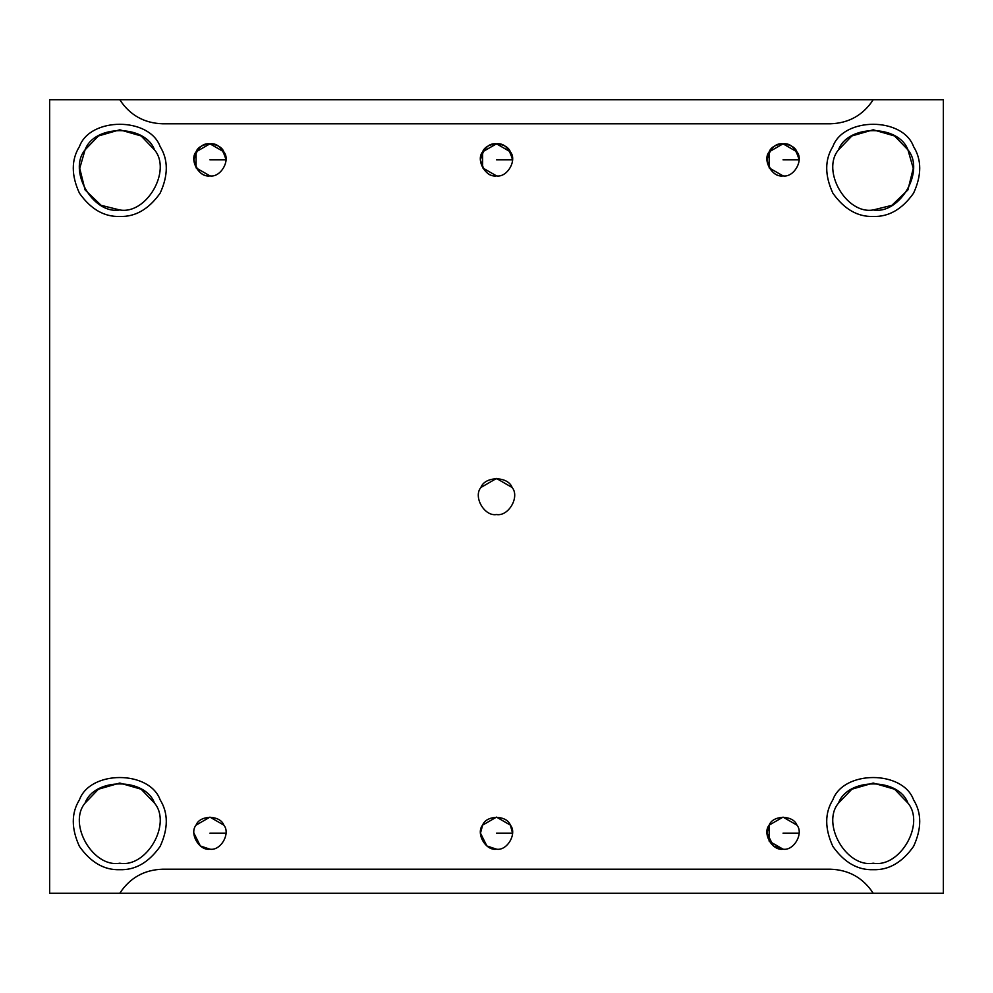 <?xml version="1.0" encoding="UTF-8"?>
<svg xmlns="http://www.w3.org/2000/svg" width="993" height="993" viewBox="0 0 993 993"><rect width="100%" height="100%" fill="white"/><g stroke="black" fill="none" stroke-linecap="round" stroke-linejoin="round"><path stroke-width="1.49" d="M225.92 161.35L225.982 159.861L209.957 159.861L225.982 159.861C222.879 148.267 217.529 142.918 209.957 143.824C202.373 142.918 197.036 148.267 193.92 159.861C197.036 171.454 202.373 176.804 209.957 175.885C220.657 177.809 230.848 160.146 223.835 151.842C220.161 141.614 199.754 141.614 196.068 151.842C189.055 160.146 199.258 177.809 209.957 175.885L196.068 167.879L196.068 151.842L209.957 143.824L223.835 151.842C230.848 160.146 220.657 177.809 209.957 175.885C199.258 177.809 189.055 160.146 196.068 151.842C199.754 141.614 220.161 141.614 223.835 151.842M799.08 159.861L783.043 159.861L799.08 159.861C795.964 148.267 790.627 142.918 783.043 143.824C775.471 142.918 770.121 148.267 767.018 159.861C770.121 171.454 775.471 176.804 783.043 175.885C793.742 177.809 803.945 160.146 796.932 151.842C793.246 141.614 772.839 141.614 769.165 151.842C762.152 160.146 772.343 177.809 783.043 175.885L769.165 167.879L769.165 151.842L783.043 143.824L796.932 151.842C803.945 160.146 793.742 177.809 783.043 175.885C772.343 177.809 762.152 160.146 769.165 151.842C772.839 141.614 793.246 141.614 796.932 151.842M225.982 833.139L209.957 833.139L225.982 833.139M193.92 833.139L200.338 845.962L209.957 849.176C220.657 851.1 230.848 833.425 223.835 825.121C220.161 814.893 199.754 814.893 196.068 825.121C189.055 833.425 199.258 851.1 209.957 849.176C199.258 851.1 189.055 833.425 196.068 825.121L209.957 817.115L223.835 825.121C230.848 833.425 220.657 851.1 209.957 849.176M512.462 161.35L512.525 159.861L496.5 159.861L512.525 159.861C509.421 148.267 504.084 142.918 496.5 143.824C488.916 142.918 483.579 148.267 480.475 159.861C483.579 171.454 488.916 176.804 496.5 175.885C507.2 177.809 517.403 160.146 510.377 151.842C506.703 141.614 486.297 141.614 482.623 151.842C475.597 160.146 485.8 177.809 496.5 175.885L482.623 167.879L482.623 151.842L496.5 143.824L510.377 151.842C517.403 160.146 507.2 177.809 496.5 175.885C485.8 177.809 475.597 160.146 482.623 151.842C486.297 141.614 506.703 141.614 510.377 151.842M512.525 833.139L496.5 833.139L512.525 833.139L510.377 825.121L496.5 817.115L482.623 825.121C486.297 814.893 506.703 814.893 510.377 825.121C517.403 833.425 507.2 851.1 496.5 849.176C507.2 851.1 517.403 833.425 510.377 825.121C506.703 814.893 486.297 814.893 482.623 825.121C475.597 833.425 485.8 851.1 496.5 849.176C485.8 851.1 475.597 833.425 482.623 825.121M482.66 825.046L480.475 833.139L486.88 845.962L496.5 849.176M119.781 893.253L873.219 893.253L49.65 893.253L49.65 99.747L119.781 99.747C129.897 115.151 144.159 123.169 162.579 123.79L830.421 123.79C848.841 123.169 863.103 115.151 873.219 99.747L119.781 99.747L943.35 99.747L943.35 893.253L873.219 893.253C863.103 877.849 848.841 869.831 830.421 869.21L162.579 869.21C144.159 869.831 129.897 877.849 119.781 893.253C129.897 877.849 144.159 869.831 162.579 869.21L830.421 869.21C848.841 869.831 863.103 877.849 873.219 893.253L943.35 893.253L943.35 99.747L873.219 99.747C863.103 115.151 848.841 123.169 830.421 123.79L162.579 123.79C144.159 123.169 129.897 115.151 119.781 99.747L49.65 99.747L49.65 893.253L119.781 893.253M119.781 869.707C135.333 870.216 148.776 862.458 160.134 846.421C168.338 828.559 168.338 813.031 160.134 799.824C149.434 770.109 90.14 770.109 79.44 799.824C71.223 813.031 71.223 828.559 79.44 846.421C90.785 862.458 104.24 870.216 119.781 869.707C104.24 870.216 90.785 862.458 79.44 846.421C71.223 828.559 71.223 813.031 79.44 799.824C90.14 770.109 149.434 770.109 160.134 799.824C168.338 813.031 168.338 828.559 160.134 846.421C148.776 862.458 135.333 870.216 119.781 869.707M119.781 863.202C93.032 868.006 67.536 823.842 85.075 803.089C94.285 777.519 145.288 777.519 154.486 803.089C172.025 823.842 146.53 868.006 119.781 863.202C146.53 868.006 172.025 823.842 154.486 803.089C145.288 777.519 94.285 777.519 85.075 803.089C67.536 823.842 93.032 868.006 119.781 863.202M85.075 803.089L98.431 789.212L119.781 783.043L141.143 789.212L154.486 803.089C145.288 777.519 94.285 777.519 85.075 803.089M119.781 216.462C135.333 216.971 148.776 209.213 160.134 193.176C168.338 175.327 168.338 159.799 160.134 146.579C149.434 116.864 90.14 116.864 79.44 146.579C71.223 159.799 71.223 175.327 79.44 193.176C90.785 209.213 104.24 216.971 119.781 216.462C104.24 216.971 90.785 209.213 79.44 193.176C71.223 175.327 71.223 159.799 79.44 146.579C90.14 116.864 149.434 116.864 160.134 146.579C168.338 159.799 168.338 175.327 160.134 193.176C148.776 209.213 135.333 216.971 119.781 216.462M119.781 209.957C93.032 214.761 67.536 170.597 85.075 149.844C94.285 124.274 145.288 124.274 154.486 149.844C172.025 170.597 146.53 214.761 119.781 209.957C146.53 214.761 172.025 170.597 154.486 149.844C145.288 124.274 94.285 124.274 85.075 149.844C67.536 170.597 93.032 214.761 119.781 209.957L101.1 205.328L85.075 189.911L79.738 168.338L85.075 149.844L98.431 135.967L119.781 129.798L141.143 135.967L154.486 149.844M873.219 216.462C888.76 216.971 902.215 209.213 913.56 193.176C921.777 175.327 921.777 159.799 913.56 146.579C902.86 116.864 843.566 116.864 832.866 146.579C824.662 159.799 824.662 175.327 832.866 193.176C844.224 209.213 857.667 216.971 873.219 216.462C857.667 216.971 844.224 209.213 832.866 193.176C824.662 175.327 824.662 159.799 832.866 146.579C843.566 116.864 902.86 116.864 913.56 146.579C921.777 159.799 921.777 175.327 913.56 193.176C902.215 209.213 888.76 216.971 873.219 216.462M873.219 209.957C846.47 214.761 820.975 170.597 838.514 149.844C847.712 124.274 898.715 124.274 907.925 149.844C925.464 170.597 899.968 214.761 873.219 209.957C899.968 214.761 925.464 170.597 907.925 149.844C898.715 124.274 847.712 124.274 838.514 149.844C820.975 170.597 846.47 214.761 873.219 209.957L891.9 205.328L907.925 189.911L913.262 168.338L907.925 149.844L894.569 135.967L873.219 129.798L851.857 135.967L838.514 149.844M873.219 869.707C888.76 870.216 902.215 862.458 913.56 846.421C921.777 828.559 921.777 813.031 913.56 799.824C902.86 770.109 843.566 770.109 832.866 799.824C824.662 813.031 824.662 828.559 832.866 846.421C844.224 862.458 857.667 870.216 873.219 869.707C857.667 870.216 844.224 862.458 832.866 846.421C824.662 828.559 824.662 813.031 832.866 799.824C843.566 770.109 902.86 770.109 913.56 799.824C921.777 813.031 921.777 828.559 913.56 846.421C902.215 862.458 888.76 870.216 873.219 869.707M873.219 863.202C846.47 868.006 820.975 823.842 838.514 803.089C847.712 777.519 898.715 777.519 907.925 803.089C925.464 823.842 899.968 868.006 873.219 863.202C899.968 868.006 925.464 823.842 907.925 803.089C898.715 777.519 847.712 777.519 838.514 803.089C820.975 823.842 846.47 868.006 873.219 863.202M838.514 803.089L851.857 789.212L873.219 783.043L894.569 789.212L907.925 803.089C898.715 777.519 847.712 777.519 838.514 803.089M480.885 487.489L496.5 478.465L512.115 487.489C507.982 475.982 485.018 475.982 480.885 487.489C485.018 475.982 507.982 475.982 512.115 487.489C520.009 496.823 508.54 516.695 496.5 514.535C508.54 516.695 520.009 496.823 512.115 487.489C507.982 475.982 485.018 475.982 480.885 487.489C472.991 496.823 484.46 516.695 496.5 514.535C484.46 516.695 472.991 496.823 480.885 487.489M196.068 825.121C199.754 814.893 220.161 814.893 223.835 825.121M769.203 825.046L767.018 833.139L773.423 845.962L783.043 849.176C772.343 851.1 762.152 833.425 769.165 825.121C772.839 814.893 793.246 814.893 796.932 825.121C803.945 833.425 793.742 851.1 783.043 849.176C793.742 851.1 803.945 833.425 796.932 825.121C793.246 814.893 772.839 814.893 769.165 825.121C762.152 833.425 772.343 851.1 783.043 849.176L769.165 841.158L769.165 825.121L783.043 817.115L796.932 825.121M799.08 833.139L783.043 833.139L799.08 833.139"/></g></svg>
